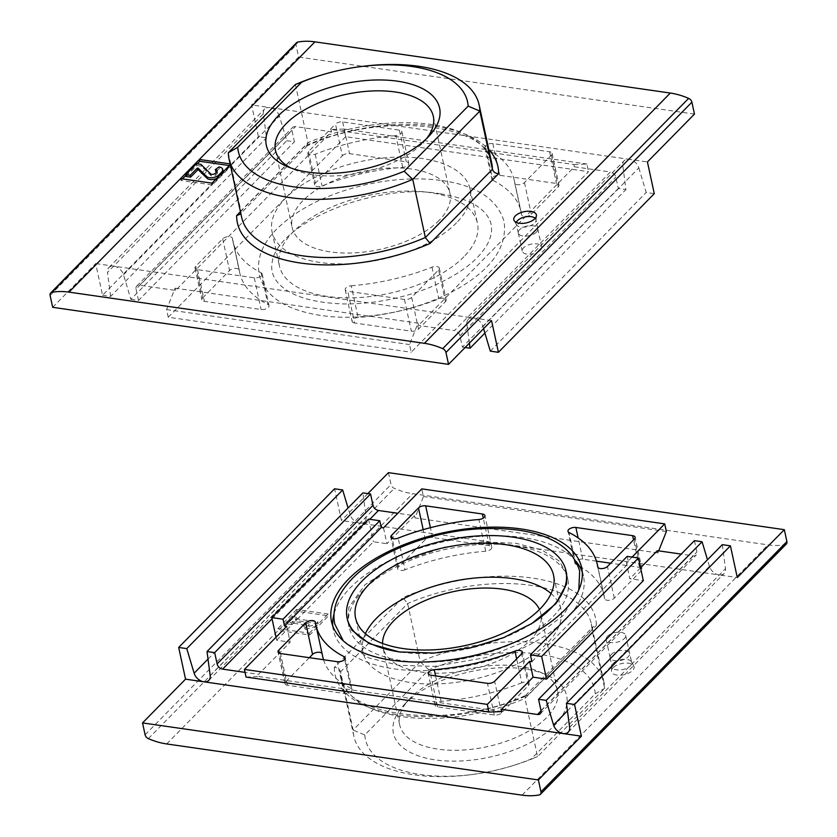 <?xml version="1.0" encoding="UTF-8"?>
<svg xmlns="http://www.w3.org/2000/svg" width="837" height="837" viewBox="0 0 837 837"><rect width="100%" height="100%" fill="white"/><g stroke="black" fill="none" stroke-linecap="round" stroke-linejoin="round"><path stroke-width="0.63" stroke-dasharray="4.18 3.14" d="M531.903 661.648L628.66 563.175L626.411 562.851L629.832 578.712L643.329 580.648M632.071 557.086L626.411 562.851M401.08 652.159A111.949 55.326 -12.2 0 0 530.888 624.099M613.019 667.748A11.561 5.713 -12.2 0 0 611.428 670.709A11.561 5.713 -12.2 0 0 623.983 674.737A11.561 5.713 -12.2 0 0 633.755 665.886A11.561 5.713 -12.2 0 0 624.35 663.145A11.561 5.713 -12.2 0 0 613.019 667.748M166.689 743.947L278.24 630.439L309.721 634.98L328.533 615.833L297.051 611.292L278.24 630.439L277.842 628.629L309.334 633.159L309.721 634.98M388.462 472.643L391.036 484.539A4.269 2.961 -135.5 0 0 394.29 488.348A69.304 48.138 -135.5 0 0 412.62 493.684L768 544.877A69.304 48.138 -135.5 0 0 785.127 544.667A4.269 2.961 -135.5 0 0 786.341 544.04M364.796 734.98A117.285 57.962 -12.2 0 0 472.141 774.518A117.285 57.962 -12.2 0 0 512.024 765.886A117.285 57.962 -12.2 0 0 531.244 758.96L595.243 693.831A117.285 57.962 -12.2 0 0 428.795 669.851L364.796 734.98L353.13 730.031A127.946 63.235 -12.2 0 0 353.831 736.215A127.946 63.235 -12.2 0 0 470.289 774.748A127.946 63.235 -12.2 0 0 513.803 765.342A127.946 63.235 -12.2 0 0 537.563 756.606L531.244 758.96M405.234 703.635A88.628 43.806 -12.2 0 0 403.497 705.476A88.628 43.806 -12.2 0 0 429.496 758.877A88.628 43.806 -12.2 0 0 544.395 734.028A88.628 43.806 -12.2 0 0 546.017 674.664A88.628 43.806 -12.2 0 0 405.234 703.635M595.243 693.831L604.649 688.328A127.946 63.235 -12.2 0 0 603.937 682.145A127.946 63.235 -12.2 0 0 420.216 661.764L428.795 669.851M334.329 667.424A133.271 65.872 -12.2 0 0 527.76 695.296L525.448 695.568L524.987 698.414L537.563 756.606L604.649 688.328L592.073 630.146L593.004 626.819L596.331 625.511A133.271 65.872 -12.2 0 0 402.9 597.639L407.629 603.571L420.216 661.764L353.13 730.031L340.544 671.849C339.592 669.066 337.51 667.591 334.329 667.424L402.9 597.639M640.556 567.8L629.832 578.712M658.698 550.861L657.872 552.933L657.39 550.673M383.492 527.854L386.924 543.715L414.472 515.676L397.826 513.28M657.872 552.933L414.964 517.936L423.449 496.54L421.796 488.881M414.964 517.936L414.472 515.676M276.022 637.229L276.67 640.232L290.167 642.178L258.581 674.319L245.042 672.362M276.67 640.232L373.428 541.769L386.924 543.715M722.331 544.667L725.491 568.668A9.542 6.633 -135.5 0 1 724.12 573.502A9.542 6.633 -135.5 0 1 719.067 574.914L737.282 577.54M567.434 710.875L709.441 566.356A9.542 6.633 -135.5 0 0 719.067 574.914L359.648 523.135A9.542 6.633 -135.5 0 0 364.702 521.713A9.542 6.633 -135.5 0 0 366.062 516.889L362.913 492.888M709.441 566.356L707.485 559.786M694.448 540.65L696.897 551.981A5.336 3.704 -135.5 0 1 696.196 555.067A5.336 3.704 -135.5 0 1 693.371 555.862L681.224 554.104M208.015 659.085L350.023 514.577A9.542 6.633 -135.5 0 0 359.648 523.135L341.423 520.509L334.57 488.798M350.023 514.577L348.056 507.996M367.872 493.6L341.423 520.509M501.98 711.576L259.072 676.578L258.581 674.319M666.367 531.537L423.449 496.54M246.057 677.06L259.072 676.578M286.735 626.327L290.167 642.178M368.531 519.118L373.428 541.769M627.185 556.385L628.66 563.175M521.807 682.783A143.933 71.135 -12.2 0 1 441.12 701.364A5.336 2.637 -12.2 0 0 435.083 705.277A5.336 2.637 -12.2 0 0 437.605 706.878L494.322 715.049A5.336 2.637 -12.2 0 0 501.509 712.967L528.471 685.524A5.336 2.637 -12.2 0 0 529.183 683.756A5.336 2.637 -12.2 0 0 521.807 682.783L516.638 658.886M405.045 569.809A5.336 2.637 -12.2 0 1 397.669 568.836A5.336 2.637 -12.2 0 1 398.381 567.067L425.342 539.624A5.336 2.637 -12.2 0 1 432.53 537.542L489.247 545.714A5.336 2.637 -12.2 0 1 491.769 547.314A5.336 2.637 -12.2 0 1 485.732 551.227A143.933 71.135 -12.2 0 0 405.045 569.809L398.192 538.097M596.467 561.156L582.74 559.179A5.336 2.637 -12.2 0 0 577.237 560.12A5.336 2.637 -12.2 0 0 574.852 563.039A5.336 2.637 -12.2 0 0 575.887 564.211A143.933 71.135 -12.2 0 1 604.115 595.881A143.933 71.135 -12.2 0 1 604.586 598.549A5.336 2.637 -12.2 0 0 604.596 598.654A5.336 2.637 -12.2 0 0 608.687 600.328A5.336 2.637 -12.2 0 0 614.306 598.173L641.268 570.74A5.336 2.637 -12.2 0 0 641.979 568.961A5.336 2.637 -12.2 0 0 639.458 567.35L610.665 563.207M309.334 657.683L285.584 681.852A5.336 2.637 -12.2 0 0 284.873 683.63A5.336 2.637 -12.2 0 0 287.394 685.241L344.112 693.413A5.336 2.637 -12.2 0 0 349.625 692.481A5.336 2.637 -12.2 0 0 352.011 689.552A5.336 2.637 -12.2 0 0 350.965 688.38L344.687 659.336M322.036 653.446A5.336 2.637 -12.2 0 1 322.255 653.938A5.336 2.637 -12.2 0 1 322.276 654.042A143.933 71.135 -12.2 0 0 322.747 656.71M323.532 659.723A143.933 71.135 -12.2 0 0 350.965 688.38M410.444 697.891A80.739 39.904 -12.2 0 0 408.854 699.575A80.739 39.904 -12.2 0 0 399.657 724.769A80.739 39.904 -12.2 0 0 487.008 746.719A80.739 39.904 -12.2 0 0 557.484 690.651A80.739 39.904 -12.2 0 0 538.693 671.504A80.739 39.904 -12.2 0 0 410.444 697.891M382.54 643.444A80.739 39.904 -12.2 0 0 382.98 647.671A80.739 39.904 -12.2 0 0 470.331 669.621A80.739 39.904 -12.2 0 0 540.817 613.552A80.739 39.904 -12.2 0 0 539.478 609.503M365.382 633.703A101.287 50.063 -12.2 0 0 362.902 652.013A101.287 50.063 -12.2 0 0 472.476 679.539A101.287 50.063 -12.2 0 0 560.905 609.21A101.287 50.063 -12.2 0 0 551.07 593.548M309.334 633.159L328.146 614.013L328.533 615.833M328.146 614.013L296.654 609.482L297.051 611.292L412.62 493.684M305.379 629.393L315.539 626.442L318.227 623.711L295.733 620.468L297.072 619.098L292.584 618.459L287.206 623.921L291.705 624.569L293.044 623.209L309.177 625.532L304.093 627.007L305.379 629.393L304.982 627.583L315.141 624.632L315.539 626.442M315.141 624.632L317.83 621.901L295.346 618.658L296.685 617.287L292.186 616.639L286.809 622.111L291.307 622.759L292.657 621.389L308.78 623.722L303.705 625.197L304.982 627.583M303.705 625.197L304.093 627.007M308.78 623.722L309.177 625.532M292.657 621.389L293.044 623.209M291.307 622.759L291.705 624.569M286.809 622.111L287.206 623.921M292.186 616.639L292.584 618.459M296.685 617.287L297.072 619.098M295.346 618.658L295.733 620.468M317.83 621.901L318.227 623.711M296.654 609.482L277.842 628.629M613.249 663.385A10.128 5.001 -12.2 0 0 611.847 665.99A10.128 5.001 -12.2 0 0 611.889 666.712A10.128 5.001 -12.2 0 0 622.854 669.516A10.128 5.001 -12.2 0 0 631.684 662.433A10.128 5.001 -12.2 0 0 631.412 661.764A10.128 5.001 -12.2 0 0 623.178 659.357A10.128 5.001 -12.2 0 0 613.249 663.385M611.449 654.356A9.939 4.917 -12.2 0 0 610.11 657.61A9.939 4.917 -12.2 0 0 610.121 657.662A9.939 4.917 -12.2 0 0 620.876 660.362A9.939 4.917 -12.2 0 0 629.55 653.456A9.939 4.917 -12.2 0 0 629.539 653.415A9.939 4.917 -12.2 0 0 621.881 650.339A9.939 4.917 -12.2 0 0 611.449 654.356M607.526 636.235A9.939 4.917 -12.2 0 0 606.197 639.541A9.939 4.917 -12.2 0 0 616.953 642.241A9.939 4.917 -12.2 0 0 625.637 635.346A9.939 4.917 -12.2 0 0 618.009 632.217A9.939 4.917 -12.2 0 0 607.526 636.235M576.107 561.491A127.946 63.235 -12.2 0 0 469.609 537.312A127.946 63.235 -12.2 0 0 350.473 587.637A127.946 63.235 -12.2 0 0 334.036 613.824M332.749 625.867A127.946 63.235 -12.2 0 0 333.377 630.23A127.946 63.235 -12.2 0 0 471.796 665.007A127.946 63.235 -12.2 0 0 583.483 576.159A127.946 63.235 -12.2 0 0 582.249 571.922M363.969 589.583A111.949 55.326 -12.2 0 0 349.008 626.85A111.949 55.326 -12.2 0 0 470.122 657.275A111.949 55.326 -12.2 0 0 567.852 579.539A111.949 55.326 -12.2 0 0 482.028 544.406A111.949 55.326 -12.2 0 0 363.969 589.583M230.091 163.895L230.845 164L230.248 164.607M319.169 75.759A127.946 63.235 167.8 0 1 362.672 66.353M295.409 84.506L307.985 142.688L307.524 145.533L305.212 145.805A133.271 65.872 167.8 0 1 488.798 149.572M228.323 152.773L240.899 210.955L307.985 142.688A127.946 63.235 167.8 0 1 491.717 163.069C488.986 124.546 382.122 110.379 307.033 145.879M307.524 145.533L239.968 214.282L240.899 210.955A127.946 63.235 167.8 0 0 241.611 217.149L240.993 211.73M463.886 256.781A101.287 50.063 167.8 0 1 357.064 297.658A101.287 50.063 167.8 0 1 279.412 265.863A101.287 50.063 167.8 0 1 367.83 195.534A101.287 50.063 167.8 0 1 477.414 223.06A101.287 50.063 167.8 0 1 463.886 256.781M354.606 322.998A5.336 2.637 167.8 0 1 352.084 321.387A5.336 2.637 167.8 0 1 358.121 317.485A143.933 71.135 167.8 0 0 438.808 298.903A5.336 2.637 167.8 0 1 446.184 299.866A5.336 2.637 167.8 0 1 445.472 301.644L418.51 329.077A5.336 2.637 167.8 0 1 411.323 331.17L354.606 322.998L347.753 291.286A5.336 2.637 167.8 0 1 345.231 289.686A5.336 2.637 167.8 0 1 351.268 285.773L358.121 317.485M342.343 155.745A5.336 2.637 167.8 0 1 349.531 153.652L406.248 161.823A5.336 2.637 167.8 0 1 408.77 163.435A5.336 2.637 167.8 0 1 402.733 167.337A143.933 71.135 167.8 0 0 322.046 185.919A5.336 2.637 167.8 0 1 314.67 184.956A5.336 2.637 167.8 0 1 315.382 183.177L342.343 155.745L335.491 124.033A5.336 2.637 167.8 0 1 342.678 121.951L399.395 130.122A5.336 2.637 167.8 0 1 401.917 131.723A5.336 2.637 167.8 0 1 395.88 135.636L402.733 167.337M574.391 166.783L573.9 164.523L330.981 129.526L343.997 129.044L345.65 136.703L588.568 171.7L411.176 352.22L409.513 344.562L418.008 323.166L418.5 325.426L454.481 330.615L610.372 171.972L574.391 166.783L418.5 325.426M345.65 136.703L168.258 317.223L411.176 352.22M202.585 297.972L229.547 270.529A5.336 2.637 167.8 0 1 235.166 268.384A5.336 2.637 167.8 0 1 239.256 270.058A5.336 2.637 167.8 0 1 239.277 270.152A143.933 71.135 167.8 0 0 239.748 272.831A143.933 71.135 167.8 0 0 267.966 304.49A5.336 2.637 167.8 0 1 269.012 305.662A5.336 2.637 167.8 0 1 266.626 308.591A5.336 2.637 167.8 0 1 261.113 309.523L204.395 301.351A5.336 2.637 167.8 0 1 201.874 299.751A5.336 2.637 167.8 0 1 202.585 297.972L195.732 266.26L222.694 238.827A5.336 2.637 167.8 0 1 228.313 236.672A5.336 2.637 167.8 0 1 232.404 238.346A5.336 2.637 167.8 0 1 232.414 238.451L239.277 270.152M492.888 180.332A143.933 71.135 167.8 0 1 521.116 211.991A143.933 71.135 167.8 0 1 521.587 214.67A5.336 2.637 167.8 0 0 521.597 214.764A5.336 2.637 167.8 0 0 525.688 216.438A5.336 2.637 167.8 0 0 531.307 214.293L558.269 186.85A5.336 2.637 167.8 0 0 558.98 185.071A5.336 2.637 167.8 0 0 556.459 183.47L499.741 175.299A5.336 2.637 167.8 0 0 494.238 176.23A5.336 2.637 167.8 0 0 491.853 179.16A5.336 2.637 167.8 0 0 492.888 180.332L486.035 148.62A143.933 71.135 167.8 0 1 514.253 180.29A143.933 71.135 167.8 0 1 514.724 182.958L521.587 214.67M296.591 42.687A4.269 2.961 -135.5 0 0 296.036 45.156L298.61 57.052L251.571 104.918L258.424 136.63L266.522 137.791L263.373 113.79A9.542 6.633 -135.5 0 1 264.733 108.967A9.542 6.633 -135.5 0 1 269.786 107.544L251.571 104.918M52.679 307.325L95.68 263.561L102.543 295.262L258.424 136.63M102.543 295.262L110.63 296.434L266.522 137.791M110.63 296.434L107.481 272.433L263.373 113.79M123.52 274.745L279.412 116.102L286.767 140.71L130.875 299.353L123.52 274.745A9.542 6.633 -135.5 0 0 113.905 266.187A9.542 6.633 -135.5 0 0 108.852 267.599A9.542 6.633 -135.5 0 0 107.481 272.433M279.412 116.102A9.542 6.633 -135.5 0 0 269.786 107.544L629.215 159.323A9.542 6.633 -135.5 0 0 624.161 160.746A9.542 6.633 -135.5 0 0 622.791 165.58L625.95 189.58L618.302 188.471L615.854 177.151A5.336 3.704 -135.5 0 0 610.372 171.972M286.767 140.71L294.415 141.809L291.967 130.488A5.336 3.704 -135.5 0 1 292.668 127.402A5.336 3.704 -135.5 0 1 295.482 126.607L331.473 131.786L175.582 290.429L139.591 285.25A5.336 3.704 -135.5 0 0 136.776 286.034A5.336 3.704 -135.5 0 0 136.075 289.131L291.967 130.488M130.875 299.353L138.523 300.452L294.415 141.809M138.523 300.452L136.075 289.131M618.302 188.471L462.411 347.114L459.963 335.794A5.336 3.704 -135.5 0 0 454.481 330.615M484.905 333.105L625.95 189.58M462.411 347.114L465.1 347.501M469.39 343.139L466.9 324.222L622.791 165.58M483.587 328.679L482.949 326.524A9.542 6.633 -135.5 0 0 473.323 317.966A9.542 6.633 -135.5 0 0 468.27 319.389A9.542 6.633 -135.5 0 0 466.9 324.222M482.949 326.524L638.84 167.892A9.542 6.633 -135.5 0 0 629.215 159.323L647.43 161.949M638.84 167.892L646.185 192.489L654.283 193.661M490.304 351.132L646.185 192.489M694.469 114.083L298.61 57.052M491.539 320.592L95.68 263.561M168.258 317.223L166.605 309.564L175.09 288.169L175.582 290.429M175.09 288.169L418.008 323.166M330.981 129.526L331.473 131.786M573.9 164.523L586.904 164.042L588.568 171.7M343.997 129.044L586.904 164.042M166.605 309.564L409.513 344.562M232.414 238.451A143.933 71.135 167.8 0 0 232.885 241.119A143.933 71.135 167.8 0 0 261.113 272.789A5.336 2.637 167.8 0 1 262.148 273.961A5.336 2.637 167.8 0 1 259.763 276.88A5.336 2.637 167.8 0 1 254.26 277.821L197.542 269.65A5.336 2.637 167.8 0 1 195.021 268.039A5.336 2.637 167.8 0 1 195.732 266.26M486.035 148.62A5.336 2.637 167.8 0 1 484.989 147.448A5.336 2.637 167.8 0 1 487.375 144.519A5.336 2.637 167.8 0 1 492.888 143.587L549.606 151.759A5.336 2.637 167.8 0 1 552.127 153.37A5.336 2.637 167.8 0 1 551.416 155.148L524.454 182.581A5.336 2.637 167.8 0 1 518.835 184.736A5.336 2.637 167.8 0 1 514.745 183.062A5.336 2.637 167.8 0 1 514.724 182.958M395.88 135.636A143.933 71.135 167.8 0 0 315.193 154.217A5.336 2.637 167.8 0 1 307.817 153.244A5.336 2.637 167.8 0 1 308.529 151.476L335.491 124.033M351.268 285.773A143.933 71.135 167.8 0 0 431.955 267.191A5.336 2.637 167.8 0 1 439.331 268.164A5.336 2.637 167.8 0 1 438.619 269.932L411.658 297.376A5.336 2.637 167.8 0 1 404.47 299.458L347.753 291.286M426.567 138.628A80.739 39.904 167.8 0 1 424.108 141.526A80.739 39.904 167.8 0 1 422.528 143.211A80.739 39.904 167.8 0 1 294.268 169.608A80.739 39.904 167.8 0 1 290.837 167.975M439.195 220.309A80.739 39.904 167.8 0 1 354.051 252.889A80.739 39.904 167.8 0 1 292.155 227.549A80.739 39.904 167.8 0 1 362.63 171.491A80.739 39.904 167.8 0 1 449.982 193.431A80.739 39.904 167.8 0 1 439.195 220.309M456.542 222.809A101.287 50.063 167.8 0 1 349.72 263.686A101.287 50.063 167.8 0 1 272.067 231.891A101.287 50.063 167.8 0 1 360.485 161.562A101.287 50.063 167.8 0 1 470.07 189.089A101.287 50.063 167.8 0 1 456.542 222.809M229.338 165.538L231.242 165.81L212.431 184.956L180.938 180.426L180.541 178.605M180.938 180.426L182.445 178.888M185.866 175.414L197.229 163.843M231.242 165.81L230.845 164M212.431 184.956L212.033 183.146M186.096 176.481L196.841 165.538L196.454 163.728M223.155 171.826A7.993 3.955 167.8 0 1 222.056 173.855L219.168 176.795A6.926 3.421 167.8 0 1 216.647 178.459M215.747 171.386L219.336 168.781A7.993 3.955 167.8 0 1 223.123 171.198M219.336 168.781L218.949 166.971M216.825 171.711A3.735 1.841 167.8 0 1 217.515 172.516A3.735 1.841 167.8 0 1 217.013 173.751L216.626 171.941M196.841 165.538L201.34 166.186L211.06 175.707A2.668 1.318 167.8 0 0 213.299 176.136A2.668 1.318 167.8 0 0 215.695 175.1L217.013 173.751M201.34 166.186L200.953 164.376M535.188 218.342A10.128 5.001 167.8 0 1 535.973 219.754A10.128 5.001 167.8 0 1 536.004 220.476A10.128 5.001 167.8 0 1 534.613 223.081A10.128 5.001 167.8 0 1 524.673 227.12A10.128 5.001 167.8 0 1 516.439 224.714A10.128 5.001 167.8 0 1 516.178 224.044A10.128 5.001 167.8 0 1 516.303 222.422M536.412 232.121A9.939 4.917 167.8 0 1 525.971 236.128A9.939 4.917 167.8 0 1 518.312 233.063A9.939 4.917 167.8 0 1 518.302 233.01A9.939 4.917 167.8 0 1 526.986 226.105A9.939 4.917 167.8 0 1 537.741 228.804A9.939 4.917 167.8 0 1 537.752 228.857A9.939 4.917 167.8 0 1 536.412 232.121M540.325 250.232A9.939 4.917 167.8 0 1 529.842 254.249A9.939 4.917 167.8 0 1 522.225 251.131A9.939 4.917 167.8 0 1 530.899 244.226A9.939 4.917 167.8 0 1 541.654 246.925A9.939 4.917 167.8 0 1 540.325 250.232M527.76 695.296L596.331 625.511M522.068 795.15L768 544.877M592.073 630.146A127.946 63.235 -12.2 0 0 591.361 623.963A127.946 63.235 -12.2 0 0 407.629 603.571L340.544 671.849A127.946 63.235 -12.2 0 0 341.255 678.033A127.946 63.235 -12.2 0 0 524.987 698.414L592.073 630.146M272.035 618.815L369.818 519.306M569.599 727.311L725.491 568.668M541.005 710.613L696.897 551.981M541.047 710.864L693.371 555.862M210.181 675.522L366.062 516.889M145.104 734.802L391.036 484.539M539.206 794.93L785.127 544.667M148.358 738.621L394.29 488.348M494.322 715.049L487.469 683.348M501.509 712.967L494.657 681.255M528.471 685.524L521.618 653.823M441.12 701.364L435.606 675.877M437.605 706.878L430.752 675.177M485.732 551.227L478.879 519.515M398.381 567.067L392.197 538.453M425.342 539.624L423.187 529.654M432.53 537.542L430.406 527.697M489.247 545.714L483.284 518.124M641.268 570.74L634.415 539.028M614.306 598.173L607.453 566.471M639.458 567.35L633.525 539.928M582.74 559.179L578.147 537.929M575.887 564.211L569.034 532.51M604.586 598.549L597.764 567.047M344.112 693.413L337.259 661.701M287.394 685.241L280.541 653.53M322.276 654.042L315.413 622.33M285.584 681.852L279.401 653.247M240.439 211.73L305.212 145.805M50.105 295.43L296.036 45.156M139.591 285.25L295.482 126.607M459.963 335.794L615.854 177.151M197.542 269.65L204.395 301.351M222.694 238.827L229.547 270.529M261.113 272.789L267.966 304.49M254.26 277.821L261.113 309.523M524.454 182.581L531.307 214.293M551.416 155.148L558.269 186.85M549.606 151.759L556.459 183.47M492.888 143.587L499.741 175.299M308.529 151.476L315.382 183.177M342.678 121.951L349.531 153.652M399.395 130.122L406.248 161.823M315.193 154.217L322.046 185.919M404.47 299.458L411.323 331.17M431.955 267.191L438.808 298.903M438.619 269.932L445.472 301.644M411.658 297.376L418.51 329.077M219.168 176.795L219.001 176.052M222.056 173.855L221.889 173.113M215.695 175.1L215.308 173.28M211.06 175.707L210.662 173.897M512.024 765.886L513.803 765.342M472.141 774.518L470.289 774.748M603.937 682.145L591.361 623.963L591.979 629.372M353.831 736.215L341.255 678.033C343.986 716.556 450.84 730.722 525.939 695.233M568.229 732.145L724.12 573.502M540.304 713.71L696.196 555.067M208.811 680.355L364.702 521.713M529.183 683.756L522.33 652.044M435.083 705.277L428.23 673.565M397.669 568.836L390.816 537.134M491.769 547.314L484.916 515.613M641.979 568.961L635.126 537.249M574.852 563.039L567.988 531.338M604.115 595.881L597.963 567.434M604.596 598.654L597.744 566.942M352.011 689.552L345.147 657.84M322.255 653.938L315.403 622.236M284.873 683.63L278.02 651.929M408.854 699.575L403.497 705.476M538.693 671.504L546.017 674.664M557.484 690.651L540.817 613.552M399.657 724.769L382.98 647.671M560.905 609.21L553.56 575.239M362.902 652.013L355.558 618.041M525.448 695.568L593.004 626.819M611.847 665.99L611.428 670.709M631.412 661.764L633.755 665.886M610.11 657.61L611.889 666.712M625.637 635.346L631.684 662.433M610.121 657.662L606.197 639.541M583.483 576.159L581.621 567.549M333.377 630.23L331.515 621.629M567.852 579.539L566.68 574.098M349.008 626.85L347.826 621.378M566.586 573.669L559.325 561.093L542.062 550.097L516.063 543.276L481.631 541.947L444.468 547.136L397.188 563.489L365.047 584.707L348.862 607.369L347.753 621.012M343.337 640.88L368.468 657.777L398.611 665.279L434.236 666.388L486.307 657.516L533.221 638.202L562.977 615.666L578.806 589.97M108.852 267.599L264.733 108.967M136.776 286.034L292.668 127.402M468.27 319.389L624.161 160.746M195.021 268.039L201.874 299.751M232.404 238.346L239.256 270.058M232.885 241.119L239.748 272.831M262.148 273.961L269.012 305.662M514.253 180.29L521.116 211.991M514.745 183.062L521.597 214.764M552.127 153.37L558.98 185.071M484.989 147.448L491.853 179.16M401.917 131.723L408.77 163.435M307.817 153.244L314.67 184.956M345.231 289.686L352.084 321.387M439.331 268.164L446.184 299.866M424.108 141.526L429.475 135.625M294.268 169.608L286.955 166.437M275.478 150.451L292.155 227.549M433.315 116.333L449.982 193.431M272.067 231.891L279.412 265.863M470.07 189.089L477.414 223.06M217.515 172.516L217.128 170.696M536.004 220.476L536.433 215.758M516.439 224.714L514.106 220.581M537.752 228.857L535.973 219.754M518.312 233.063L516.178 224.044M518.302 233.01L522.225 251.131M537.741 228.804L541.654 246.925M440.503 193.807C464.106 197.668 479.653 204.95 487.144 215.643C492.669 223.301 493.045 232.215 488.285 242.395C479.486 259.784 459.419 275.028 428.073 288.127C400.232 298.955 371.9 304.218 343.076 303.925C312.682 302.816 291.485 296.329 279.485 284.454C273.103 277.894 270.644 270.581 272.109 262.515C277.099 222.464 377.278 181.995 440.503 193.807M442.407 180.625C476.944 185.657 497.502 199.321 504.104 221.596C507.295 246.12 492.512 268.091 459.754 287.53C440.492 298.746 418.563 306.97 393.955 312.201C355.202 319.964 321.889 318.813 294.007 308.748C274.766 301.383 263.163 289.989 259.208 274.546C256.425 258.842 262.295 243.651 276.806 228.993C298.056 208.308 327.926 193.504 366.418 184.569C393.411 178.679 418.73 177.36 442.407 180.625"/><path stroke-width="1.26" d="M478.879 519.515A143.933 71.135 -12.2 0 0 398.192 538.097A5.336 2.637 -12.2 0 1 390.816 537.134A5.336 2.637 -12.2 0 1 391.528 535.356L418.49 507.923A5.336 2.637 -12.2 0 1 425.677 505.83L482.394 514.002A5.336 2.637 -12.2 0 1 484.916 515.613A5.336 2.637 -12.2 0 1 478.879 519.515M494.657 681.255L521.618 653.823A5.336 2.637 -12.2 0 0 522.33 652.044A5.336 2.637 -12.2 0 0 514.954 651.081A143.933 71.135 -12.2 0 1 434.267 669.663A5.336 2.637 -12.2 0 0 428.23 673.565A5.336 2.637 -12.2 0 0 430.752 675.177L487.469 683.348A5.336 2.637 -12.2 0 0 494.657 681.255M529.654 661.324L487.312 704.398L244.404 669.401L246.057 677.06L488.975 712.057L501.98 711.576L501.499 709.316L533.075 677.175L546.571 679.121L643.329 580.648L638.432 558.007L627.185 556.385L530.428 654.848L531.903 661.648L529.654 661.324L533.075 677.175M658.698 550.861L666.367 531.537L664.704 523.878L632.071 557.086M664.704 523.878L421.796 488.881L383.492 527.854L381.243 527.53L379.778 520.74L368.531 519.118L271.774 617.58L276.022 637.229M244.404 669.401L286.735 626.327L284.486 626.003L381.243 527.53M634.415 539.028A5.336 2.637 -12.2 0 0 635.126 537.249A5.336 2.637 -12.2 0 0 632.605 535.649L575.887 527.477A5.336 2.637 -12.2 0 0 570.374 528.409A5.336 2.637 -12.2 0 0 567.988 531.338A5.336 2.637 -12.2 0 0 569.034 532.51A143.933 71.135 -12.2 0 1 597.252 564.169A143.933 71.135 -12.2 0 1 597.723 566.848A5.336 2.637 -12.2 0 0 597.744 566.942A5.336 2.637 -12.2 0 0 601.834 568.616A5.336 2.637 -12.2 0 0 607.453 566.471L634.415 539.028M337.259 661.701A5.336 2.637 -12.2 0 0 342.762 660.77A5.336 2.637 -12.2 0 0 345.147 657.84A5.336 2.637 -12.2 0 0 344.112 656.668A143.933 71.135 -12.2 0 1 315.884 625.009A143.933 71.135 -12.2 0 1 315.413 622.33A5.336 2.637 -12.2 0 0 315.403 622.236A5.336 2.637 -12.2 0 0 311.312 620.562A5.336 2.637 -12.2 0 0 305.693 622.707L278.731 650.15A5.336 2.637 -12.2 0 0 278.02 651.929A5.336 2.637 -12.2 0 0 280.541 653.53L337.259 661.701M348.61 579.037A127.946 63.235 -12.2 0 0 331.515 621.629A127.946 63.235 -12.2 0 0 469.934 656.396A127.946 63.235 -12.2 0 0 581.621 567.549A127.946 63.235 -12.2 0 0 483.535 527.394A127.946 63.235 -12.2 0 0 348.61 579.037M369.086 584.331A101.287 50.063 -12.2 0 0 355.558 618.041A101.287 50.063 -12.2 0 0 465.131 645.568A101.287 50.063 -12.2 0 0 553.56 575.239A101.287 50.063 -12.2 0 0 475.897 543.443A101.287 50.063 -12.2 0 0 369.086 584.331M530.888 624.099A111.949 55.326 -12.2 0 0 565.99 570.928A111.949 55.326 -12.2 0 0 480.166 535.795A111.949 55.326 -12.2 0 0 362.107 580.983A111.949 55.326 -12.2 0 0 347.146 618.25A111.949 55.326 -12.2 0 0 401.08 652.159M538.39 779.948L142.531 722.917L145.104 734.802A4.269 2.961 -135.5 0 0 148.358 738.621A69.304 48.138 -135.5 0 0 166.689 743.947L522.068 795.15A69.304 48.138 -135.5 0 0 539.206 794.93A4.269 2.961 -135.5 0 0 540.409 794.313A4.269 2.961 -135.5 0 0 540.964 791.844L538.39 779.948L581.401 736.183L574.538 704.482L730.429 545.839L722.331 544.667L566.44 703.31L569.599 727.311A9.542 6.633 -135.5 0 1 568.229 732.145A9.542 6.633 -135.5 0 1 563.175 733.557L581.401 736.183M681.224 554.104L657.39 550.673L640.556 567.8M397.826 513.28L378.481 510.486A5.336 3.704 -135.5 0 1 373.009 505.307L370.561 493.987L362.913 492.888L207.021 651.531L210.181 675.522A9.542 6.633 -135.5 0 1 208.811 680.355A9.542 6.633 -135.5 0 1 203.757 681.778L563.175 733.557A9.542 6.633 -135.5 0 1 553.55 724.999L546.205 700.391L702.086 541.759L694.448 540.65L538.557 699.293L541.005 710.613A5.336 3.704 -135.5 0 1 540.304 713.71A5.336 3.704 -135.5 0 1 537.48 714.495L501.499 709.316M245.042 672.362L222.59 669.129L272.035 618.815M540.409 794.313L786.341 544.04A4.269 2.961 -135.5 0 0 786.895 541.57L784.321 529.675L737.282 577.54L730.429 545.839M574.538 704.482L566.44 703.31M707.485 559.786L702.086 541.759M546.205 700.391L538.557 699.293M370.561 493.987L214.67 652.63L217.118 663.95A5.336 3.704 -135.5 0 0 222.59 669.129M214.67 652.63L207.021 651.531M348.056 507.996L342.668 489.969L186.777 648.612L194.132 673.21A9.542 6.633 -135.5 0 0 203.757 681.778L185.542 679.152L142.531 722.917M342.668 489.969L334.57 488.798L178.679 647.44L185.542 679.152M186.777 648.612L178.679 647.44M784.321 529.675L388.462 472.643L367.872 493.6M487.312 704.398L488.975 712.057M284.486 626.003L283.021 619.202L379.778 520.74M283.021 619.202L271.774 617.58M546.571 679.121L541.675 656.47L638.432 558.007M541.675 656.47L530.428 654.848M610.665 563.207L596.467 561.156M315.884 625.009L322.747 656.71A143.933 71.135 -12.2 0 0 323.532 659.723M322.036 653.446A5.336 2.637 -12.2 0 0 317.642 652.305A5.336 2.637 -12.2 0 0 312.546 654.419L309.334 657.683M539.478 609.503A80.739 39.904 -12.2 0 0 474.767 588.474A80.739 39.904 -12.2 0 0 393.767 620.792A80.739 39.904 -12.2 0 0 382.54 643.444M551.07 593.548A101.287 50.063 -12.2 0 0 465.759 579.099A101.287 50.063 -12.2 0 0 376.43 618.302A101.287 50.063 -12.2 0 0 365.382 633.703M334.036 613.824A127.946 63.235 -12.2 0 0 332.749 625.867M582.249 571.922A127.946 63.235 -12.2 0 0 576.107 561.491M534.833 218.729A11.561 5.713 167.8 0 1 523.502 223.333A11.561 5.713 167.8 0 1 514.106 220.581A11.561 5.713 167.8 0 1 523.878 211.74A11.561 5.713 167.8 0 1 536.433 215.758A11.561 5.713 167.8 0 1 534.833 218.729M230.248 164.607L212.033 183.146L180.541 178.605L199.363 159.459L230.091 163.895M424.38 343.316L69 292.123A69.304 48.138 -135.5 0 0 51.873 292.333A4.269 2.961 -135.5 0 0 50.659 292.96A4.269 2.961 -135.5 0 0 50.105 295.43L52.679 307.325L448.538 364.357L445.964 352.461A4.269 2.961 -135.5 0 0 442.71 348.652A69.304 48.138 -135.5 0 0 424.38 343.316L670.311 93.053L314.932 41.85A69.304 48.138 -135.5 0 0 297.794 42.07A4.269 2.961 -135.5 0 0 296.591 42.687L50.659 292.96M404.166 171.25A117.285 57.962 167.8 0 1 237.729 147.27L301.728 82.141A117.285 57.962 167.8 0 1 320.948 75.215A117.285 57.962 167.8 0 1 360.831 66.583A117.285 57.962 167.8 0 1 468.165 106.121L404.166 171.25L412.756 179.348A127.946 63.235 167.8 0 1 229.024 158.957A127.946 63.235 167.8 0 1 228.323 152.773L237.729 147.27M427.738 137.467A88.628 43.806 167.8 0 1 286.955 166.437A88.628 43.806 167.8 0 1 288.566 107.073A88.628 43.806 167.8 0 1 403.476 82.225A88.628 43.806 167.8 0 1 429.475 135.625A88.628 43.806 167.8 0 1 427.738 137.467M301.728 82.141L295.409 84.506A127.946 63.235 167.8 0 1 319.169 75.759L320.948 75.215M360.831 66.583L362.672 66.353A127.946 63.235 167.8 0 1 479.13 104.887A127.946 63.235 167.8 0 1 479.842 111.07L468.165 106.121M498.643 173.677L430.072 243.462L425.332 237.53L412.756 179.348L479.842 111.07L492.418 169.262C493.38 172.035 495.462 173.51 498.643 173.677A133.271 65.872 167.8 0 0 488.798 149.572M430.072 243.462A133.271 65.872 167.8 0 1 236.63 215.601L239.968 214.282M465.1 347.501L470.059 348.213L484.905 333.105M470.059 348.213L469.39 343.139M483.587 328.679L490.304 351.132L498.402 352.304L654.283 193.661L647.43 161.949L694.469 114.083L691.896 102.198A4.269 2.961 -135.5 0 0 688.642 98.379A69.304 48.138 -135.5 0 0 670.311 93.053M448.538 364.357L491.539 320.592L498.402 352.304M290.837 167.975A80.739 39.904 167.8 0 1 275.478 150.451A80.739 39.904 167.8 0 1 345.963 94.393A80.739 39.904 167.8 0 1 433.315 116.333A80.739 39.904 167.8 0 1 426.567 138.628M228.323 152.773L295.409 84.506M182.445 178.888L185.866 175.414M197.229 163.843L199.75 161.279L199.363 159.459L314.932 41.85M199.75 161.279L229.338 165.538M185.699 174.671L196.454 163.728L200.953 164.376L210.662 173.897A2.668 1.318 167.8 0 0 212.901 174.326A2.668 1.318 167.8 0 0 215.308 173.28L216.626 171.941A3.735 1.841 167.8 0 0 217.128 170.696A3.735 1.841 167.8 0 0 215.36 169.576L218.949 166.971A7.993 3.955 167.8 0 1 222.726 169.377A7.993 3.955 167.8 0 1 221.659 172.045L218.771 174.985A6.926 3.421 167.8 0 1 212.525 177.685A6.926 3.421 167.8 0 1 206.708 176.565L198.087 168.122L197.155 168.237L190.198 175.32L185.699 174.671L186.096 176.481L190.595 177.13L190.198 175.32M216.647 178.459A6.926 3.421 167.8 0 1 207.105 178.386L198.474 169.932L197.542 170.057L190.595 177.13M222.726 169.377L223.123 171.198A7.993 3.955 167.8 0 1 223.155 171.826M216.825 171.711A3.735 1.841 167.8 0 0 215.747 171.386L215.36 169.576M516.303 222.422A10.128 5.001 167.8 0 1 525.008 216.961A10.128 5.001 167.8 0 1 535.188 218.342M369.818 519.306L378.481 510.486M540.964 791.844L786.895 541.57M553.55 724.999L567.434 710.875M537.48 714.495L541.047 710.864M217.118 663.95L373.009 505.307M194.132 673.21L208.015 659.085M516.638 658.886L514.954 651.081M435.606 675.877L434.267 669.663M392.197 538.453L391.528 535.356M423.187 529.654L418.49 507.923M430.406 527.697L425.677 505.83M483.284 518.124L482.394 514.002M633.525 539.928L632.605 535.649M578.147 537.929L575.887 527.477M344.687 659.336L344.112 656.668M312.546 654.419L305.693 622.707M279.401 653.247L278.731 650.15M236.63 215.601L240.439 211.73M69 292.123L180.541 178.605M479.13 104.887L491.717 163.069A127.946 63.235 167.8 0 1 492.418 169.262L425.332 237.53A127.946 63.235 167.8 0 1 241.611 217.149L229.024 158.957M445.964 352.461L691.896 102.198M51.873 292.333L297.794 42.07M442.71 348.652L688.642 98.379M197.542 170.057L197.155 168.237M198.474 169.932L198.087 168.122M207.105 178.386L206.708 176.565M219.001 176.052L218.771 174.985M221.889 173.113L221.659 172.045M597.963 567.434L597.252 564.169M566.68 574.098L565.99 570.928M347.826 621.378L347.146 618.25M578.806 589.97L579.654 571.064C573.063 548.779 552.493 535.115 517.957 530.083C476.703 525.123 435.554 531.757 394.541 549.982C365.633 563.604 346.654 580.125 337.604 599.533C334.047 607.788 333.095 615.938 334.758 624.004L343.337 640.88M347.753 621.012L351.843 630.146L369.494 643.705L399.395 651.939L433.974 653.059L471.158 647.66L503.759 637.532L531.924 623.45L555.904 603.644L566.576 584.006L566.586 573.669"/></g></svg>
